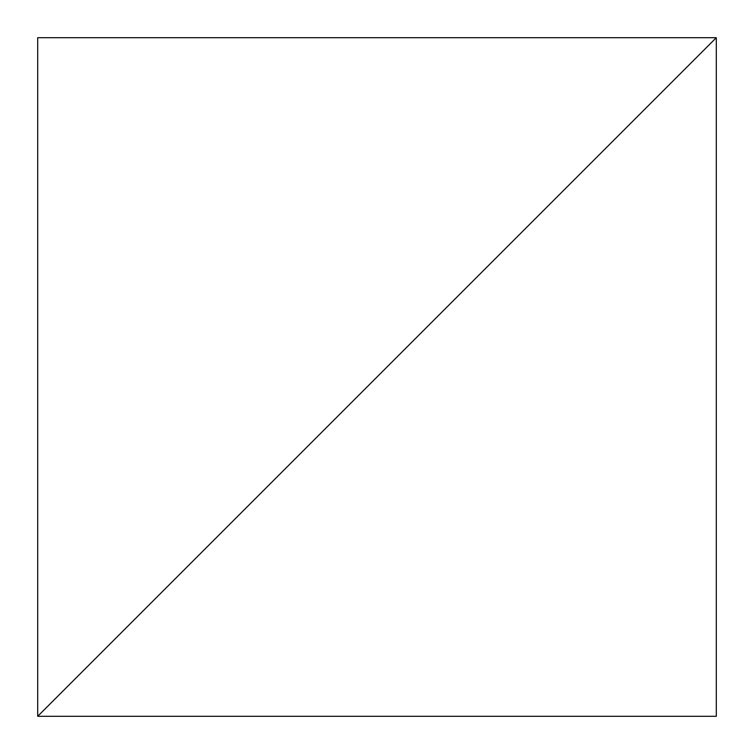 <?xml version="1.0" encoding="UTF-8"?>
<svg xmlns="http://www.w3.org/2000/svg" width="754" height="754" viewBox="0 0 754 754"><rect width="100%" height="100%" fill="white"/><g stroke="black" fill="none" stroke-linecap="round" stroke-linejoin="round"><path stroke-width="1.13" d="M37.7 716.3L716.3 37.7L37.7 37.7L37.7 716.3L716.3 716.3L716.3 37.7L37.7 716.3"/></g></svg>
